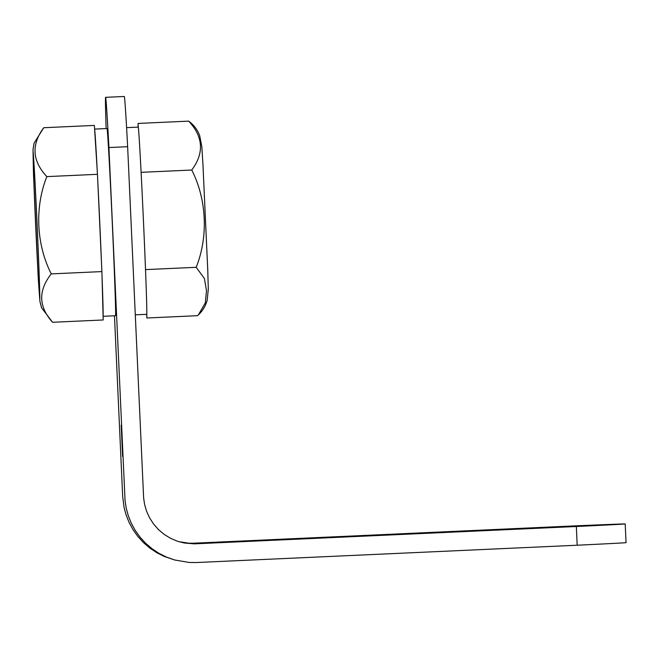 <?xml version="1.0" encoding="UTF-8"?>
<svg xmlns="http://www.w3.org/2000/svg" width="659" height="659" viewBox="0 0 659 659"><rect width="100%" height="100%" fill="white"/><g stroke="black" fill="none" stroke-linecap="round" stroke-linejoin="round"><path stroke-width="0.99" d="M146.644 314.318L146.883 317.992L146.776 314.088M145.672 273.501L145.211 261.771M141.504 180.162L140.902 168.391M138.291 127.376L138.044 123.439L138.143 127.113M202.898 163.358L207.857 272.356M145.565 269.605L196.193 267.307C208.45 236.639 206.712 199.38 191.769 170.03L141.15 172.328M146.883 317.992L197.502 315.686L198.318 314.961L205.311 302.926L206.489 290.66L204.397 278.518L196.193 267.307M138.044 123.439L188.672 121.132C203.31 136.792 204.339 153.094 191.769 170.03M203.129 167.452L201.827 146.677L199.693 135.639C197.56 129.905 194.01 125.161 189.034 121.404L188.672 121.132M135.276 314.837L146.718 314.318A93.702 0.98 -92.6 0 0 146.718 314.318A93.702 0.98 -92.6 0 0 143.448 220.831A93.702 0.98 -92.6 0 0 138.209 127.113A93.702 0.98 -92.6 0 0 138.209 127.105A93.702 0.98 -92.6 0 0 138.209 127.113L126.594 127.64M106.14 128.563A124.938 1.31 87.4 0 1 105.588 97.326L124.312 96.478A124.938 1.31 87.4 0 1 127.64 146.702L143.621 497.842L144.593 504.456L146.545 511.162L149.527 517.743L153.531 523.971L158.489 529.605L164.248 534.449L170.615 538.345L177.353 541.204L184.223 543L194.298 543.848L576.337 526.508L577.185 545.224A124.938 0.437 -2.6 0 0 626.05 542.662L625.202 523.938A124.938 0.437 -2.6 0 0 625.193 523.938A124.938 0.437 -2.6 0 0 574.211 525.907L192.98 543.23L188.878 543.197L178.737 541.649M576.337 526.508A124.938 0.437 -2.6 0 0 625.202 523.938M531.228 528.09L565.916 526.632L531.228 528.09M437.7 532.357L466.078 531.17L437.7 532.357M312.827 538.016L347.515 536.558L312.827 538.016M121.198 425.146L122.615 456.349L121.198 425.146M127.64 146.702L108.924 147.55L125.062 500.725L126.215 508.122L128.25 515.618L131.215 523.04L135.12 530.231L139.947 537.019L145.606 543.222L151.998 548.7L158.967 553.329L166.348 557.036L174.684 559.993L164.223 556.435L156.842 552.728L149.873 548.099L143.481 542.621L137.822 536.418L133.003 529.63L129.09 522.439L126.124 515.009L124.09 507.521L122.665 496.375L114.468 315.785M174.684 559.993L189.207 562.465L196.547 562.522L577.185 545.224M105.588 97.326A124.938 1.31 87.4 0 1 108.924 147.55M103.101 316.295L115.514 315.735A93.702 0.98 -92.6 0 0 112.252 222.248A93.702 0.98 -92.6 0 0 107.013 128.53A93.702 0.98 -92.6 0 0 107.005 128.53L94.599 129.09M103.092 316.073A93.702 0.98 -92.6 0 0 101.997 275.487M101.527 263.757A93.702 0.98 -92.6 0 0 97.829 182.148M97.219 170.376A93.702 0.98 -92.6 0 0 94.616 129.362M33.263 156.891A68.717 0.717 87.4 0 1 37.11 225.617A68.717 0.717 87.4 0 1 39.507 294.178A68.717 0.717 87.4 0 1 39.499 294.178A68.717 0.717 87.4 0 1 35.66 225.444A68.717 0.717 87.4 0 1 33.263 156.891L33.263 156.891M33.411 171.678L33.032 149.527L34.046 143.258L43.741 127.722L94.369 125.424L97.466 174.314L101.89 271.59L103.199 319.977L52.58 322.276L41.55 307.769L39.935 301.484L38.304 279.383M39.713 298.939L38.115 275.915L33.535 175.203L33.049 152.13C33.148 149.247 34.688 171.422 37.168 225.757C39.622 280.083 40.075 301.954 39.713 298.939M101.89 271.59L51.262 273.889C38.098 290.652 38.535 306.781 52.58 322.276M97.466 174.314L46.847 176.612C34.581 207.28 36.319 244.538 51.262 273.889M43.741 127.722C31.171 144.659 32.209 160.953 46.847 176.612M198.318 314.961C202.708 310.809 205.666 305.875 207.206 300.15L208.293 289.128L207.709 268.271"/></g></svg>
